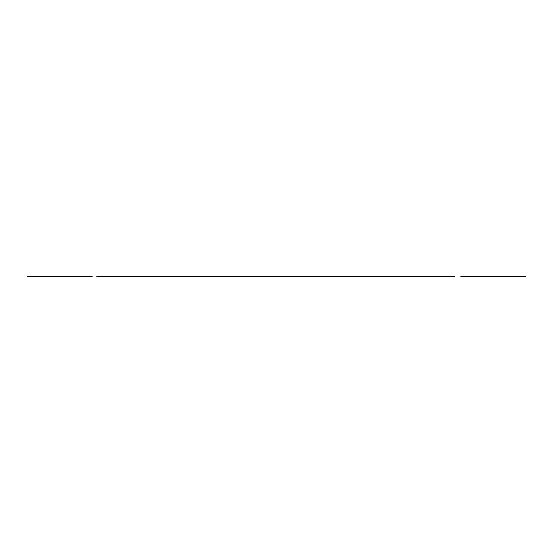 <?xml version="1.0" encoding="UTF-8"?>
<svg xmlns="http://www.w3.org/2000/svg" width="553" height="553" viewBox="0 0 553 553"><rect width="100%" height="100%" fill="white"/><g stroke="black" fill="none" stroke-linecap="round" stroke-linejoin="round"><path stroke-width="0.83" d="M86.081 276.5L32.827 276.5L86.081 276.5M27.65 276.5L92.157 276.5M31.874 276.5L35.675 276.5L31.874 276.5M83.227 276.5L87.028 276.5L83.227 276.5M35.675 276.5L38.62 276.5L35.675 276.5M87.982 276.5L30.92 276.5L87.982 276.5M42.256 276.5L46.48 276.5M48.678 276.5L52.908 276.5M39.042 276.5L56.123 276.5L39.042 276.5M38.98 276.5L40.929 276.5L38.98 276.5M50.282 276.5L40.929 276.5M40.549 276.5L38.275 276.5M40.182 276.5L45.512 276.5M126.969 276.5L101.296 276.5L126.969 276.5M454.573 276.5L96.865 276.5M316.689 276.5L129.824 276.5L316.689 276.5M446.022 276.5L349.973 276.5L446.022 276.5M324.113 276.5L337.793 276.5L324.113 276.5M328.669 276.5L330.957 276.5L328.669 276.5M336.079 276.5L330.957 276.5M325.724 276.5L328.129 276.5M328.102 276.5L333.777 276.5M431.575 276.5L445.248 276.5L431.575 276.5M436.13 276.5L438.411 276.5L436.13 276.5M443.541 276.5L438.411 276.5M433.186 276.5L435.591 276.5M435.564 276.5L441.232 276.5M520.173 276.5L466.919 276.5L520.173 276.5M477.108 276.5L479.085 276.5L477.108 276.5M478.698 276.5L474.771 276.5L478.698 276.5M510.73 276.5L506.52 276.5M512.32 276.5L508.394 276.5L512.32 276.5M522.08 276.5L465.018 276.5L522.08 276.5M472.718 276.5L469.774 276.5L472.718 276.5M514.38 276.5L517.325 276.5L514.38 276.5M469.774 276.5L465.972 276.5L469.774 276.5M521.126 276.5L517.325 276.5L521.126 276.5M525.35 276.5L460.843 276.5M504.322 276.5L500.092 276.5M501.108 276.5L513.958 276.5L501.108 276.5M509.735 276.5L512.071 276.5L509.735 276.5M502.622 276.5L509.424 276.5M507.454 276.5L512.79 276.5M502.331 276.5L484.76 276.5M489.903 276.5L487.207 276.5L489.903 276.5M488.479 276.5L487.207 276.5L488.479 276.5M497.195 276.5L499.891 276.5L497.195 276.5M498.619 276.5L499.891 276.5L498.619 276.5M494.976 276.5L492.122 276.5L494.976 276.5"/></g></svg>
